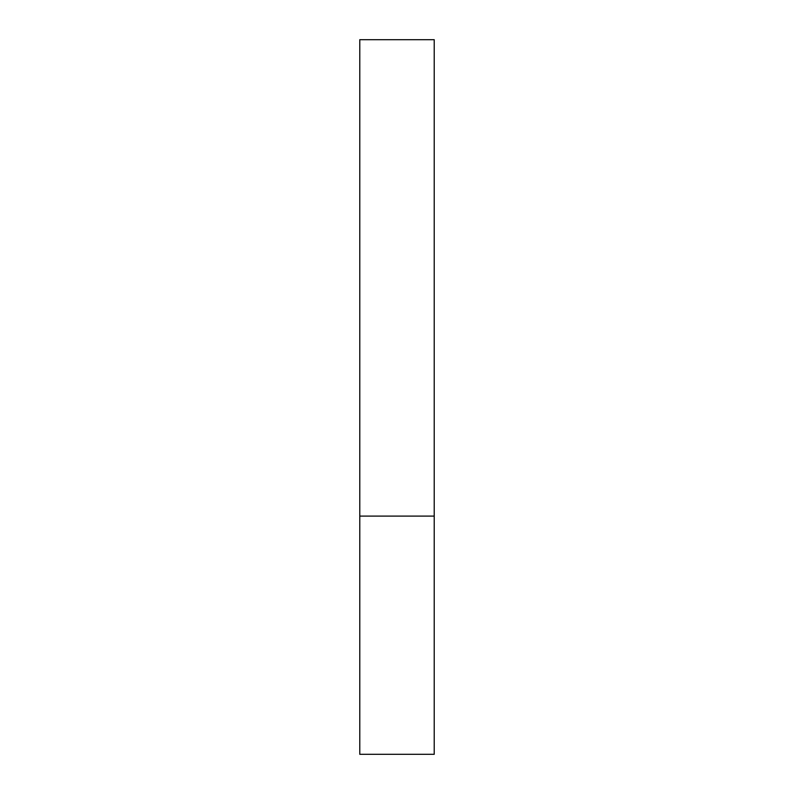 <?xml version="1.0" encoding="UTF-8"?>
<svg xmlns="http://www.w3.org/2000/svg" width="794" height="794" viewBox="0 0 794 794"><rect width="100%" height="100%" fill="white"/><g stroke="black" fill="none" stroke-linecap="round" stroke-linejoin="round"><path stroke-width="1.19" d="M434.219 516.1L359.781 516.1L434.219 516.1L434.219 39.7L359.781 39.7L359.781 754.3L434.219 754.3L434.219 516.1"/></g></svg>
